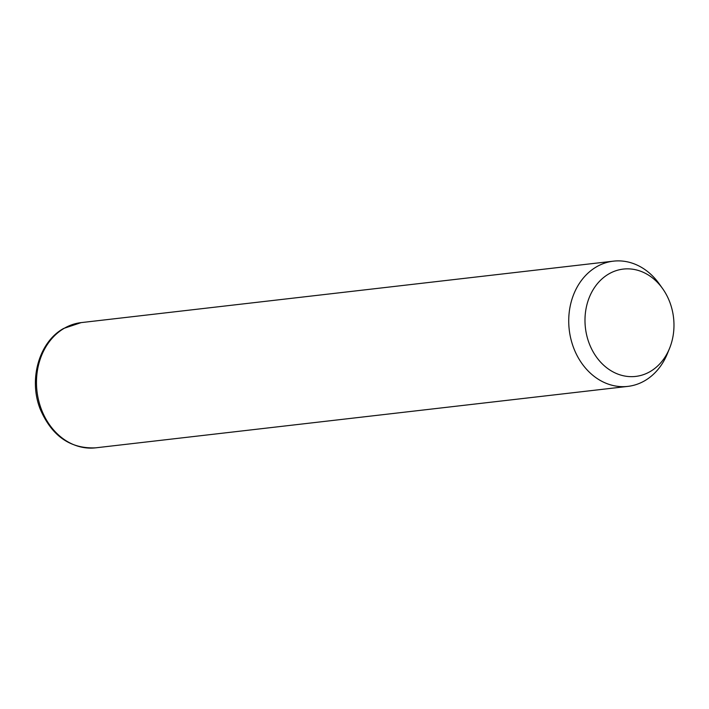 <?xml version="1.0" encoding="UTF-8"?>
<svg xmlns="http://www.w3.org/2000/svg" width="709" height="709" viewBox="0 0 709 709"><rect width="100%" height="100%" fill="white"/><g stroke="black" fill="none" stroke-linecap="round" stroke-linejoin="round"><path stroke-width="1.06" d="M669.535 348.403L667.373 353.702A63.03 51.757 -96.6 0 1 644.658 380.786A63.03 51.757 -96.6 0 1 627.873 386.387A63.03 51.757 -96.6 0 1 571.206 340.258A63.03 51.757 -96.6 0 1 596.624 266.761A63.03 51.757 -96.6 0 1 613.409 261.16A63.03 51.757 -96.6 0 1 659.326 283.99L662.64 288.652A54.026 44.357 -96.6 0 1 669.535 348.403A54.026 44.357 -96.6 0 1 650.064 371.622A54.026 44.357 -96.6 0 1 590.03 345.505A54.026 44.357 -96.6 0 1 608.898 273.887A54.026 44.357 -96.6 0 1 662.64 288.652M627.873 386.387L95.618 447.84A63.03 51.757 -96.6 0 1 38.951 401.702A63.03 51.757 -96.6 0 1 64.368 328.214A63.03 51.757 -96.6 0 1 81.154 322.613L613.409 261.16M95.618 447.84C70.413 448.903 52.005 436.15 40.404 409.589C28.325 380.042 38.827 342.004 63.659 328.444L81.154 322.613"/></g></svg>
